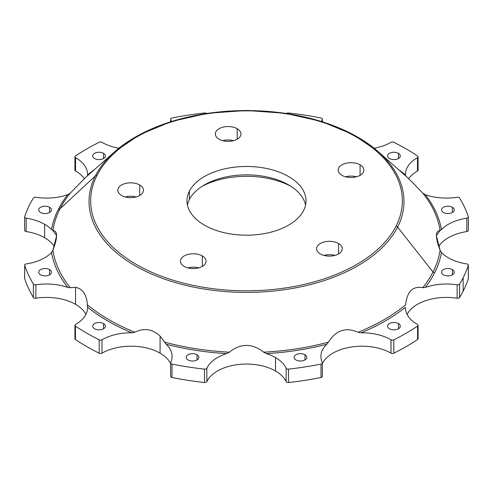 <?xml version="1.0" encoding="UTF-8"?>
<svg xmlns="http://www.w3.org/2000/svg" width="493" height="493" viewBox="0 0 493 493"><rect width="100%" height="100%" fill="white"/><g stroke="black" fill="none" stroke-linecap="round" stroke-linejoin="round"><path stroke-width="0.74" d="M322.385 362.971A2.052 1.183 0 0 0 322.311 362.663A2.052 1.183 180 0 1 321.011 364.087A2.052 1.183 0 0 0 322.385 362.971L322.385 376.375A2.052 1.183 180 0 1 321.011 377.496L321.011 364.087A225.763 130.343 180 0 1 288.528 369.115A2.052 1.183 180 0 1 286.162 368.253A41.048 23.701 0 0 0 275.525 357.598L275.525 371.001L275.525 357.598A41.048 23.701 180 0 1 286.162 368.253L286.162 381.662A41.048 23.701 0 0 0 275.525 371.001A41.048 23.701 0 0 0 235.845 364.875A41.048 23.701 0 0 0 206.838 381.662L206.838 368.253A41.048 23.701 180 0 1 226.632 353.617L229.344 352.175L226.632 353.617A195.98 113.15 180 0 1 166.221 344.274L164.557 342.154A194.359 112.213 0 0 0 229.344 352.175C240.781 343.14 252.219 343.14 263.656 352.175A194.359 112.213 0 0 0 328.443 342.154L326.779 344.274A195.98 113.15 180 0 1 266.368 353.617L263.656 352.175L266.368 353.617A195.98 113.15 0 0 0 326.779 344.274L328.443 342.154C335.899 330.199 345.803 326.896 358.158 332.251A194.359 112.213 0 0 0 405.585 304.865C407.058 291.529 412.777 285.811 422.741 287.709A194.359 112.213 0 0 0 432.996 271.994A194.359 112.213 0 0 0 440.101 250.302L441.475 252.521A195.98 113.15 180 0 1 434.555 272.906A2.052 1.608 26.9 0 1 432.996 271.994A2.052 1.608 -153.1 0 0 434.555 272.906A195.98 113.15 180 0 1 425.286 287.401L422.741 287.709L425.286 287.401A41.048 23.701 180 0 1 457.14 284.818L457.14 298.228A41.048 23.701 0 0 0 407.089 314.405A41.048 23.701 180 0 1 457.14 298.228L457.14 284.818A41.048 23.701 0 0 0 425.286 287.401A195.98 113.15 0 0 0 434.555 272.906A195.98 113.15 0 0 0 441.475 252.521A41.048 23.701 0 0 0 448.365 257.808A41.048 23.701 180 0 1 441.475 252.521M452.414 207.294A6.36 3.673 180 0 1 454.281 209.895A6.36 3.673 180 0 1 450.349 213.284A6.36 3.673 180 0 1 443.417 212.489A6.36 3.673 180 0 1 441.555 209.895A6.36 3.673 180 0 1 445.481 206.499A6.36 3.673 180 0 1 452.414 207.294L452.414 212.489L452.414 207.294A6.36 3.673 0 0 0 443.417 207.294A6.36 3.673 0 0 0 443.417 212.489A6.36 3.673 0 0 0 452.414 212.489A6.36 3.673 0 0 0 452.414 207.294M398.443 153.323A6.36 3.673 180 0 1 400.31 155.924A6.36 3.673 180 0 1 396.384 159.319A6.36 3.673 180 0 1 389.445 158.518A6.36 3.673 180 0 1 387.584 155.924A6.36 3.673 180 0 1 391.51 152.528A6.36 3.673 180 0 1 398.443 153.323L398.443 158.518L398.443 153.323A6.36 3.673 0 0 0 389.445 153.323A6.36 3.673 0 0 0 389.445 158.518A6.36 3.673 0 0 0 398.443 158.518A6.36 3.673 0 0 0 398.443 153.323M103.555 153.323A6.36 3.673 180 0 1 105.416 155.924A6.36 3.673 180 0 1 101.49 159.319A6.36 3.673 180 0 1 94.557 158.518A6.36 3.673 180 0 1 92.69 155.924A6.36 3.673 180 0 1 96.616 152.528A6.36 3.673 180 0 1 103.555 153.323L103.555 158.518L103.555 153.323A6.36 3.673 0 0 0 94.557 153.323A6.36 3.673 0 0 0 94.557 158.518A6.36 3.673 0 0 0 103.555 158.518A6.36 3.673 0 0 0 103.555 153.323M49.583 207.294A6.36 3.673 180 0 1 51.445 209.895A6.36 3.673 180 0 1 47.519 213.284A6.36 3.673 180 0 1 40.586 212.489A6.36 3.673 180 0 1 38.719 209.895A6.36 3.673 180 0 1 42.651 206.499A6.36 3.673 180 0 1 49.583 207.294L49.583 212.489L49.583 207.294A6.36 3.673 0 0 0 40.586 207.294A6.36 3.673 0 0 0 40.586 212.489A6.36 3.673 0 0 0 49.583 212.489A6.36 3.673 0 0 0 49.583 207.294M49.583 269.609A6.36 3.673 180 0 1 51.445 272.21A6.36 3.673 180 0 1 47.519 275.605A6.36 3.673 180 0 1 40.586 274.804A6.36 3.673 180 0 1 38.719 272.21A6.36 3.673 180 0 1 42.651 268.814A6.36 3.673 180 0 1 49.583 269.609L49.583 274.804L49.583 269.609A6.36 3.673 0 0 0 40.586 269.609A6.36 3.673 0 0 0 40.586 274.804A6.36 3.673 0 0 0 49.583 274.804A6.36 3.673 0 0 0 49.583 269.609M422.741 193.09L425.286 194.698A195.98 113.15 180 0 1 441.475 229.578L440.101 230.496A194.359 112.213 0 0 0 422.741 193.09L417.435 187.531L422.741 193.09A194.359 112.213 180 0 1 440.101 230.496L441.475 229.578A41.048 23.701 180 0 1 466.828 218.152L466.828 231.556A41.048 23.701 0 0 0 438.696 246.549A41.048 23.701 180 0 1 466.828 231.556L466.828 218.152A41.048 23.701 0 0 0 441.475 229.578A195.98 113.15 0 0 0 425.286 194.698A41.048 23.701 0 0 0 457.14 197.28A41.048 23.701 180 0 1 425.286 194.698M187.426 205.02A59.517 34.362 180 0 1 189.386 199.536A59.517 34.362 180 0 1 204.416 184.912A59.517 34.362 180 0 1 288.584 184.912A59.517 34.362 180 0 1 305.574 205.02A59.517 34.362 0 0 0 251.35 174.966A59.517 34.362 0 0 0 189.386 199.536A59.517 34.362 0 0 0 187.426 205.02M290.654 186.169A65.674 37.918 -0 0 0 202.346 186.169A65.674 37.918 180 0 1 290.654 186.169M360.081 164.853A12.83 7.407 180 0 1 363.834 170.091A12.83 7.407 180 0 1 355.915 176.932A12.83 7.407 180 0 1 341.939 175.323A12.83 7.407 180 0 1 338.18 170.091A12.83 7.407 180 0 1 346.098 163.245A12.83 7.407 180 0 1 360.081 164.853L360.081 175.323L360.081 164.853A12.83 7.407 0 0 0 341.939 164.853A12.83 7.407 0 0 0 341.939 175.323A12.83 7.407 0 0 0 360.081 175.323A12.83 7.407 0 0 0 360.081 164.853M356.464 176.79A12.83 7.407 0 0 0 345.556 176.79A12.83 7.407 180 0 1 356.464 176.79M237.219 128.71A12.83 7.407 180 0 1 240.978 133.948A12.83 7.407 180 0 1 233.06 140.788A12.83 7.407 180 0 1 219.083 139.186A12.83 7.407 180 0 1 215.324 133.948A12.83 7.407 180 0 1 223.243 127.108A12.83 7.407 180 0 1 237.219 128.71L237.219 139.186L237.219 128.71A12.83 7.407 0 0 0 219.083 128.71A12.83 7.407 0 0 0 219.083 139.186A12.83 7.407 0 0 0 237.219 139.186A12.83 7.407 0 0 0 237.219 128.71M233.608 140.653A12.83 7.407 0 0 0 222.7 140.653A12.83 7.407 180 0 1 233.608 140.653M139.722 185.004A12.83 7.407 180 0 1 143.475 190.236A12.83 7.407 180 0 1 135.563 197.083A12.83 7.407 180 0 1 121.58 195.474A12.83 7.407 180 0 1 117.821 190.236A12.83 7.407 180 0 1 125.74 183.396A12.83 7.407 180 0 1 139.722 185.004L139.722 195.474L139.722 185.004A12.83 7.407 0 0 0 121.58 185.004A12.83 7.407 0 0 0 121.58 195.474A12.83 7.407 0 0 0 139.722 195.474A12.83 7.407 0 0 0 139.722 185.004M136.105 196.941A12.83 7.407 0 0 0 125.197 196.941A12.83 7.407 180 0 1 136.105 196.941M202.321 255.935A12.83 7.407 180 0 1 206.08 261.173A12.83 7.407 180 0 1 198.161 268.013A12.83 7.407 180 0 1 184.179 266.405A12.83 7.407 180 0 1 180.426 261.173A12.83 7.407 180 0 1 188.338 254.326A12.83 7.407 180 0 1 202.321 255.935L202.321 266.405L202.321 255.935A12.83 7.407 0 0 0 184.179 255.935A12.83 7.407 0 0 0 184.179 266.405A12.83 7.407 0 0 0 202.321 266.405A12.83 7.407 0 0 0 202.321 255.935M198.704 267.872A12.83 7.407 0 0 0 187.796 267.872A12.83 7.407 180 0 1 198.704 267.872M338.506 243.48A12.83 7.407 180 0 1 342.265 248.719A12.83 7.407 180 0 1 334.346 255.559A12.83 7.407 180 0 1 320.37 253.95A12.83 7.407 180 0 1 316.611 248.719A12.83 7.407 180 0 1 324.53 241.872A12.83 7.407 180 0 1 338.506 243.48L338.506 253.95L338.506 243.48A12.83 7.407 0 0 0 320.37 243.48A12.83 7.407 0 0 0 320.37 253.95A12.83 7.407 0 0 0 338.506 253.95A12.83 7.407 0 0 0 338.506 243.48M334.895 255.417A12.83 7.407 0 0 0 323.987 255.417A12.83 7.407 180 0 1 334.895 255.417M189.386 191.161L189.386 199.536L189.386 191.161A59.517 34.362 180 0 1 254.967 166.819A59.517 34.362 180 0 1 306.017 200.83A59.517 34.362 180 0 1 303.614 210.505A59.517 34.362 180 0 1 238.033 234.847A59.517 34.362 180 0 1 186.983 200.83A59.517 34.362 180 0 1 189.386 191.161A59.517 34.362 0 0 0 229.744 233.805A59.517 34.362 0 0 0 303.614 210.505A59.517 34.362 0 0 0 263.256 167.86A59.517 34.362 0 0 0 189.386 191.161M418.076 325.325L418.076 338.728A2.052 1.183 180 0 1 417.583 339.504L417.583 326.095A2.052 1.183 0 0 0 418.076 325.325A2.052 1.183 0 0 0 417.479 324.486A41.048 23.701 180 0 1 417.435 324.462A41.048 23.701 180 0 1 405.412 307.706A41.048 23.701 180 0 1 405.419 307.268A195.98 113.15 180 0 1 361.19 332.8L358.158 332.251C345.803 326.896 335.899 330.199 328.443 342.154A194.359 112.213 180 0 1 263.656 352.175C252.219 343.14 240.781 343.14 229.344 352.175A194.359 112.213 180 0 1 164.557 342.154L160.077 336.115L160.077 353.142A41.048 23.701 180 0 1 170.615 363.587A41.048 23.701 0 0 0 160.077 353.142L160.077 336.115C152.491 329.016 144.079 327.728 134.842 332.251A194.359 112.213 180 0 1 87.415 304.865C86.62 294.549 82.67 288.701 75.565 287.32L75.565 304.354A41.048 23.701 180 0 1 85.911 314.405A41.048 23.701 0 0 0 75.565 304.354L75.565 287.32L70.259 287.709A194.359 112.213 180 0 1 52.899 250.302C57.798 237.497 57.798 230.897 52.899 230.496A194.359 112.213 180 0 1 60.004 208.81A194.359 112.213 180 0 1 70.259 193.09L86.226 176.876L70.259 193.09L67.714 194.698L70.259 193.09A194.359 112.213 0 0 0 60.004 208.81A2.052 1.608 26.9 0 1 58.445 209.192A195.98 113.15 180 0 1 67.714 194.698A41.048 23.701 180 0 1 35.86 197.28A41.048 23.701 0 0 0 67.714 194.698A195.98 113.15 0 0 0 58.445 209.192A2.052 1.608 -153.1 0 0 60.004 208.81A194.359 112.213 0 0 0 52.899 230.496L51.525 229.578A195.98 113.15 180 0 1 58.445 209.192A195.98 113.15 0 0 0 51.525 229.578L52.899 230.496L56.658 235.636L52.899 250.302A194.359 112.213 0 0 0 70.259 287.709L67.714 287.401A195.98 113.15 180 0 1 51.525 252.521L52.899 250.302L51.525 252.521A41.048 23.701 180 0 1 26.172 263.952A41.048 23.701 0 0 0 51.525 252.521A195.98 113.15 0 0 0 67.714 287.401L70.259 287.709L75.565 287.32C82.67 288.701 86.62 294.549 87.415 304.865A194.359 112.213 0 0 0 134.842 332.251L131.81 332.8A195.98 113.15 180 0 1 87.581 307.268L87.415 304.865L87.581 307.268A41.048 23.701 180 0 1 87.588 307.706A41.048 23.701 180 0 1 75.521 324.486A41.048 23.701 0 0 0 87.581 307.268A195.98 113.15 0 0 0 131.81 332.8L134.842 332.251C144.079 327.728 152.491 329.016 160.077 336.115L166.221 344.274A41.048 23.701 180 0 1 172.1 356.494A41.048 23.701 180 0 1 170.689 362.663A41.048 23.701 0 0 0 166.221 344.274A195.98 113.15 0 0 0 226.632 353.617A41.048 23.701 0 0 0 206.838 368.253L206.838 381.662A2.052 1.183 180 0 1 204.472 382.519L204.472 369.115A2.052 1.183 0 0 0 206.838 368.253A2.052 1.183 180 0 1 204.472 369.115A225.763 130.343 180 0 1 171.989 364.087A2.052 1.183 180 0 1 170.689 362.663A2.052 1.183 0 0 0 170.615 362.971A2.052 1.183 0 0 0 171.989 364.087A225.763 130.343 0 0 0 204.472 369.115L204.472 382.519A225.763 130.343 180 0 1 171.989 377.496L171.989 364.087L171.989 377.496A2.052 1.183 180 0 1 170.615 376.375L170.615 362.971M87.415 175.939L87.581 174.836A195.98 113.15 180 0 1 94.175 169.857A195.98 113.15 0 0 0 87.581 174.836L87.415 175.939M405.419 174.836L405.585 175.939L405.419 174.836A41.048 23.701 180 0 1 405.412 174.399A41.048 23.701 180 0 1 417.479 157.618L417.479 171.022A41.048 23.701 0 0 0 408.635 178.602A41.048 23.701 180 0 1 417.479 171.022L417.479 157.618A41.048 23.701 0 0 0 405.419 174.836A195.98 113.15 0 0 0 398.825 169.857A195.98 113.15 180 0 1 405.419 174.836M103.555 323.581L103.555 328.776L103.555 323.581A6.36 3.673 180 0 1 105.416 326.181A6.36 3.673 180 0 1 101.49 329.57A6.36 3.673 180 0 1 94.557 328.776A6.36 3.673 180 0 1 92.69 326.181A6.36 3.673 180 0 1 96.616 322.786A6.36 3.673 180 0 1 103.555 323.581A6.36 3.673 0 0 0 94.557 323.581A6.36 3.673 0 0 0 94.557 328.776A6.36 3.673 0 0 0 103.555 328.776A6.36 3.673 0 0 0 103.555 323.581M452.414 269.609L452.414 274.804L452.414 269.609A6.36 3.673 180 0 1 454.281 272.21A6.36 3.673 180 0 1 450.349 275.605A6.36 3.673 180 0 1 443.417 274.804A6.36 3.673 180 0 1 441.555 272.21A6.36 3.673 180 0 1 445.481 268.814A6.36 3.673 180 0 1 452.414 269.609A6.36 3.673 0 0 0 443.417 269.609A6.36 3.673 0 0 0 443.417 274.804A6.36 3.673 0 0 0 452.414 274.804A6.36 3.673 0 0 0 452.414 269.609M398.443 323.581L398.443 328.776L398.443 323.581A6.36 3.673 180 0 1 400.31 326.181A6.36 3.673 180 0 1 396.384 329.57A6.36 3.673 180 0 1 389.445 328.776A6.36 3.673 180 0 1 387.584 326.181A6.36 3.673 180 0 1 391.51 322.786A6.36 3.673 180 0 1 398.443 323.581A6.36 3.673 0 0 0 389.445 323.581A6.36 3.673 0 0 0 389.445 328.776A6.36 3.673 0 0 0 398.443 328.776A6.36 3.673 0 0 0 398.443 323.581M304.97 354.738L304.97 359.933L304.97 354.738A6.36 3.673 180 0 1 306.831 357.339A6.36 3.673 180 0 1 302.905 360.728A6.36 3.673 180 0 1 295.973 359.933A6.36 3.673 180 0 1 294.105 357.339A6.36 3.673 180 0 1 298.037 353.943A6.36 3.673 180 0 1 304.97 354.738A6.36 3.673 0 0 0 295.973 354.738A6.36 3.673 0 0 0 295.973 359.933A6.36 3.673 0 0 0 304.97 359.933A6.36 3.673 0 0 0 304.97 354.738M197.027 354.738L197.027 359.933L197.027 354.738A6.36 3.673 180 0 1 198.895 357.339A6.36 3.673 180 0 1 194.963 360.728A6.36 3.673 180 0 1 188.03 359.933A6.36 3.673 180 0 1 186.169 357.339A6.36 3.673 180 0 1 190.095 353.943A6.36 3.673 180 0 1 197.027 354.738A6.36 3.673 0 0 0 188.03 354.738A6.36 3.673 0 0 0 188.03 359.933A6.36 3.673 0 0 0 197.027 359.933A6.36 3.673 0 0 0 197.027 354.738M322.311 119.442L322.311 121.74L322.311 119.442A2.052 1.183 0 0 0 322.385 119.133A2.052 1.183 0 0 0 321.011 118.012A2.052 1.183 180 0 1 322.311 119.442A41.048 23.701 0 0 0 321.522 121.494A41.048 23.701 180 0 1 322.311 119.442M391.011 142.341A41.048 23.701 180 0 1 374.138 148.233A41.048 23.701 0 0 0 391.011 142.341A2.052 1.183 180 0 1 393.808 142.28A2.052 1.183 0 0 0 391.011 142.341M393.808 142.28A225.763 130.343 180 0 1 417.583 156.004A2.052 1.183 180 0 1 417.479 157.618A2.052 1.183 0 0 0 418.076 156.78A2.052 1.183 0 0 0 417.583 156.004A225.763 130.343 0 0 0 393.808 142.28M418.076 156.78L418.076 170.184A2.052 1.183 180 0 1 417.479 171.022A2.052 1.183 0 0 0 417.583 169.413M459.612 198.032A2.052 1.183 0 0 0 457.14 197.28A2.052 1.183 180 0 1 459.612 198.032A225.763 130.343 180 0 1 468.313 216.784A2.052 1.183 180 0 1 466.828 218.152A2.052 1.183 0 0 0 468.35 217.006A2.052 1.183 0 0 0 468.313 216.784A225.763 130.343 0 0 0 459.612 198.032M440.101 250.302L436.342 235.636L440.101 230.496C435.202 230.897 435.202 237.497 440.101 250.302A194.359 112.213 180 0 1 432.996 271.994A194.359 112.213 180 0 1 422.741 287.709C412.777 285.811 407.058 291.529 405.585 304.865A194.359 112.213 180 0 1 358.158 332.251L361.19 332.8A195.98 113.15 0 0 0 405.419 307.268A41.048 23.701 0 0 0 417.435 324.462A41.048 23.701 0 0 0 417.479 324.486A2.052 1.183 180 0 1 417.583 326.095A225.763 130.343 180 0 1 393.808 339.825A2.052 1.183 180 0 1 391.011 339.763L391.011 353.167A41.048 23.701 0 0 0 390.974 353.142L390.974 339.739A41.048 23.701 180 0 1 391.011 339.763A41.048 23.701 0 0 0 390.974 339.739A41.048 23.701 0 0 0 361.19 332.8A41.048 23.701 180 0 1 390.974 339.739L390.974 353.142A41.048 23.701 0 0 0 322.385 363.587A41.048 23.701 180 0 1 390.974 353.142A41.048 23.701 180 0 1 391.011 353.167L391.011 339.763A2.052 1.183 0 0 0 393.808 339.825A225.763 130.343 0 0 0 417.583 326.095L417.583 339.504A225.763 130.343 180 0 1 393.808 353.228L393.808 339.825L393.808 353.228A2.052 1.183 180 0 1 391.011 353.167A2.052 1.183 0 0 0 393.808 353.228A225.763 130.343 0 0 0 417.583 339.504A2.052 1.183 0 0 0 417.583 337.958M468.313 230.194A2.052 1.183 180 0 1 468.35 230.41A2.052 1.183 180 0 1 466.828 231.556A2.052 1.183 0 0 0 468.313 230.194M468.313 265.314L468.313 278.724A225.763 130.343 180 0 1 463.13 291.153L463.13 277.75A225.763 130.343 0 0 0 468.313 265.314A2.052 1.183 0 0 0 468.35 265.098A2.052 1.183 0 0 0 466.828 263.952A41.048 23.701 180 0 1 448.365 257.808A41.048 23.701 0 0 0 466.828 263.952A2.052 1.183 180 0 1 468.313 265.314A225.763 130.343 180 0 1 463.13 277.75L463.13 291.153A225.763 130.343 180 0 1 459.612 297.476L459.612 284.067A225.763 130.343 0 0 0 463.13 277.75A225.763 130.343 180 0 1 459.612 284.067A2.052 1.183 180 0 1 457.14 284.818A2.052 1.183 0 0 0 459.612 284.067L459.612 297.476A2.052 1.183 180 0 1 457.14 298.228A2.052 1.183 0 0 0 459.612 297.476A225.763 130.343 0 0 0 463.13 291.153A225.763 130.343 0 0 0 468.313 278.724L468.313 265.314M468.313 278.28A2.052 1.183 180 0 1 468.35 278.502A2.052 1.183 180 0 1 468.313 278.724A2.052 1.183 0 0 0 468.313 278.28M322.311 362.663A41.048 23.701 180 0 1 320.9 356.494A41.048 23.701 180 0 1 326.779 344.274A41.048 23.701 0 0 0 322.311 362.663M275.525 357.598A41.048 23.701 0 0 0 266.368 353.617A41.048 23.701 180 0 1 275.525 357.598M170.689 376.067A2.052 1.183 0 0 0 171.989 377.496A225.763 130.343 0 0 0 204.472 382.519A2.052 1.183 0 0 0 206.838 381.662A41.048 23.701 180 0 1 235.845 364.875A41.048 23.701 180 0 1 275.525 371.001A41.048 23.701 180 0 1 286.162 381.662A2.052 1.183 0 0 0 288.528 382.519L288.528 369.115A225.763 130.343 0 0 0 321.011 364.087L321.011 377.496A225.763 130.343 180 0 1 288.528 382.519A2.052 1.183 180 0 1 286.162 381.662L286.162 368.253A2.052 1.183 0 0 0 288.528 369.115L288.528 382.519A225.763 130.343 0 0 0 321.011 377.496A2.052 1.183 0 0 0 322.311 376.067M75.417 337.958A2.052 1.183 0 0 0 75.417 339.504A225.763 130.343 0 0 0 99.192 353.228A2.052 1.183 0 0 0 101.989 353.167A41.048 23.701 180 0 1 160.077 353.142A41.048 23.701 0 0 0 101.989 353.167L101.989 339.763A41.048 23.701 180 0 1 131.81 332.8A41.048 23.701 0 0 0 101.989 339.763L101.989 353.167A2.052 1.183 180 0 1 99.192 353.228L99.192 339.825A2.052 1.183 0 0 0 101.989 339.763A2.052 1.183 180 0 1 99.192 339.825A225.763 130.343 180 0 1 75.417 326.095A2.052 1.183 180 0 1 75.521 324.486A2.052 1.183 0 0 0 74.924 325.325A2.052 1.183 0 0 0 75.417 326.095A225.763 130.343 0 0 0 99.192 339.825L99.192 353.228A225.763 130.343 180 0 1 75.417 339.504L75.417 326.095L75.417 339.504A2.052 1.183 180 0 1 74.924 338.728L74.924 325.325M35.86 298.228L35.86 284.818A41.048 23.701 180 0 1 67.714 287.401A41.048 23.701 0 0 0 35.86 284.818L35.86 298.228A2.052 1.183 180 0 1 33.388 297.476L33.388 284.067A2.052 1.183 0 0 0 35.86 284.818A2.052 1.183 180 0 1 33.388 284.067A225.763 130.343 180 0 1 24.687 265.314A2.052 1.183 180 0 1 26.172 263.952A2.052 1.183 0 0 0 24.65 265.098A2.052 1.183 0 0 0 24.687 265.314A225.763 130.343 0 0 0 33.388 284.067L33.388 297.476A225.763 130.343 180 0 1 24.687 278.724L24.687 265.314L24.687 278.724A2.052 1.183 180 0 1 24.65 278.502A2.052 1.183 180 0 1 24.687 278.28A2.052 1.183 0 0 0 24.687 278.724A225.763 130.343 0 0 0 33.388 297.476A2.052 1.183 0 0 0 35.86 298.228A41.048 23.701 180 0 1 75.565 304.354A41.048 23.701 0 0 0 35.86 298.228M44.635 224.297A41.048 23.701 180 0 1 51.525 229.578A41.048 23.701 0 0 0 44.635 224.297L44.635 237.7L44.635 224.297A41.048 23.701 0 0 0 26.172 218.152A41.048 23.701 180 0 1 44.635 224.297M24.687 230.194A2.052 1.183 0 0 0 26.172 231.556A41.048 23.701 180 0 1 44.635 237.7A41.048 23.701 180 0 1 54.304 246.549A41.048 23.701 0 0 0 44.635 237.7A41.048 23.701 0 0 0 26.172 231.556L26.172 218.152L26.172 231.556A2.052 1.183 180 0 1 24.65 230.41L24.65 217.006A2.052 1.183 0 0 0 26.172 218.152A2.052 1.183 180 0 1 24.687 216.784A2.052 1.183 0 0 0 24.65 217.006M29.87 204.355A225.763 130.343 0 0 0 24.687 216.784A225.763 130.343 180 0 1 29.87 204.355A225.763 130.343 180 0 1 33.388 198.032A225.763 130.343 0 0 0 29.87 204.355M75.565 157.643A41.048 23.701 180 0 1 87.588 174.399A41.048 23.701 180 0 1 87.581 174.836A41.048 23.701 0 0 0 75.565 157.643L75.565 171.046L75.565 157.643A41.048 23.701 0 0 0 75.521 157.618A41.048 23.701 180 0 1 75.565 157.643M75.417 169.413A2.052 1.183 0 0 0 75.521 171.022A41.048 23.701 180 0 1 75.565 171.046A41.048 23.701 180 0 1 84.365 178.602A41.048 23.701 0 0 0 75.565 171.046A41.048 23.701 0 0 0 75.521 171.022L75.521 157.618L75.521 171.022A2.052 1.183 180 0 1 74.924 170.184L74.924 156.78A2.052 1.183 0 0 0 75.521 157.618A2.052 1.183 180 0 1 75.417 156.004A2.052 1.183 0 0 0 74.924 156.78M33.388 198.032A2.052 1.183 180 0 1 35.86 197.28A2.052 1.183 0 0 0 33.388 198.032M102.026 142.366A41.048 23.701 180 0 1 101.989 142.341A41.048 23.701 0 0 0 102.026 142.366A41.048 23.701 0 0 0 118.862 148.233A41.048 23.701 180 0 1 102.026 142.366M75.417 156.004A225.763 130.343 180 0 1 99.192 142.28A2.052 1.183 180 0 1 101.989 142.341A2.052 1.183 0 0 0 99.192 142.28A225.763 130.343 0 0 0 75.417 156.004M170.689 121.74L170.689 119.442A41.048 23.701 180 0 1 171.478 121.494A41.048 23.701 0 0 0 170.689 119.442L170.689 121.74M171.989 118.012A2.052 1.183 0 0 0 170.615 119.133A2.052 1.183 0 0 0 170.689 119.442A2.052 1.183 180 0 1 171.989 118.012A225.763 130.343 180 0 1 204.472 112.989A2.052 1.183 180 0 1 206.524 113.464A2.052 1.183 0 0 0 204.472 112.989A225.763 130.343 0 0 0 171.989 118.012M288.528 112.989A225.763 130.343 180 0 1 321.011 118.012A225.763 130.343 0 0 0 288.528 112.989A2.052 1.183 0 0 0 286.476 113.464A2.052 1.183 180 0 1 288.528 112.989M114.709 151.727L139.981 134.503L171.693 121.426L207.929 113.254L246.5 110.481L285.071 113.254L321.307 121.426L353.019 134.503L378.291 151.727A157.47 90.915 180 0 1 397.598 227.076A2.052 1.608 -153.1 0 0 396.039 226.164A155.843 89.979 0 0 0 290.377 114.493A155.843 89.979 0 0 0 96.961 175.502A2.052 1.608 -153.1 0 0 95.402 175.89A157.47 90.915 0 0 0 202.167 288.719A157.47 90.915 0 0 0 397.598 227.076L432.996 271.994L397.598 227.076A157.47 90.915 0 0 0 378.291 151.727A157.47 90.915 0 0 0 114.709 151.727A157.47 90.915 0 0 0 95.402 175.89L60.004 208.81L95.402 175.89A2.052 1.608 26.9 0 1 96.961 175.502A155.843 89.979 180 0 1 290.377 114.493A155.843 89.979 180 0 1 396.039 226.164A155.843 89.979 180 0 1 202.623 287.166A155.843 89.979 180 0 1 96.961 175.502A155.843 89.979 0 0 0 202.623 287.166A155.843 89.979 0 0 0 396.039 226.164A2.052 1.608 26.9 0 1 397.598 227.076A157.47 90.915 180 0 1 202.167 288.719A157.47 90.915 180 0 1 95.402 175.89A157.47 90.915 180 0 1 114.709 151.727L86.189 176.907M406.743 176.851L414.04 184.012M414.151 184.123L417.435 187.531M322.385 121.765L322.385 119.133M468.35 230.41L468.35 217.006M468.35 278.502L468.35 265.098M24.65 278.502L24.65 265.098M170.615 121.765L170.615 119.133M378.291 151.727L406.805 176.907"/></g></svg>
